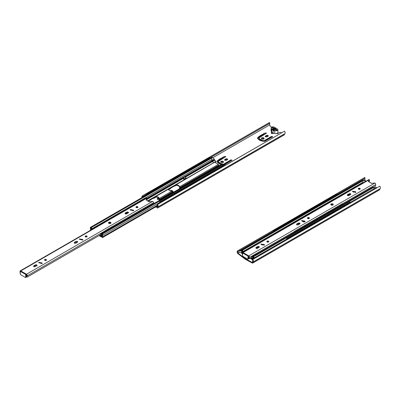 <?xml version="1.0" encoding="UTF-8"?>
<svg xmlns="http://www.w3.org/2000/svg" width="400" height="400" viewBox="0 0 400 400"><rect width="100%" height="100%" fill="white"/><g stroke="black" fill="none" stroke-linecap="round" stroke-linejoin="round"><path stroke-width="0.6" d="M320.74 216.865L320.74 217.2M317.17 219.265L317.17 218.93M313.12 221.265L313.12 221.6M309.105 223.585L309.105 223.92M305.055 225.92L305.055 226.26M301.04 228.24L301.04 228.575M296.99 230.58L296.99 230.915M294.505 232.35L294.545 231.335L294.67 232.255M342.615 204.57L342.49 203.655L294.545 231.335M340.92 205.55L340.92 205.215M336.87 207.555L336.87 207.89M332.855 209.875L332.855 210.21M328.805 212.21L328.805 212.545M324.79 214.53L324.79 214.865M324.94 214.775L323.515 215.6M328.96 212.46L327.53 213.285M333.005 210.12L331.58 210.945M337.025 207.8L335.595 208.625M339.645 206.29L341.07 205.465M342.645 203.755L294.705 231.435M297.145 230.825L295.715 231.65M301.19 228.49L299.765 229.315M305.21 226.17L303.78 226.995M309.255 223.835L307.83 224.655M313.275 221.515L311.845 222.34M315.895 220L317.32 219.175M320.895 217.115L319.465 217.94M323.34 205.855L324.675 205.085M327.355 203.54L328.695 202.765M331.405 201.2L332.74 200.43M286.235 227.28L286.21 226.53L334.155 198.85L334.335 199.51M334.315 198.935L286.37 226.615L286.39 227.19M288.815 225.79L287.475 226.56M292.865 223.455L291.525 224.225M295.54 221.905L296.88 221.135M299.59 219.57L300.925 218.795M303.605 217.25L304.945 216.48M307.655 214.91L308.99 214.14M312.565 212.08L311.225 212.85M316.61 209.74L315.275 210.515M319.29 208.195L320.63 207.42M302.105 221.135L302.895 220.68L302.115 221.14M307.795 218.535L308.405 218.18M298.95 224.4L298.475 224.02L299.045 223.585M302.695 221.48L304.29 222.06M308.69 218.2L307.985 218.605M303.97 222.055L302.915 221.6M299.325 223.605L298.505 224.11M252.585 259.535A0.89 0.515 60 0 1 252.14 259.485L250.74 258.68L251.015 258.29L250.74 258.68L250.74 258.175M257.175 253.9A0.905 0.52 60 0 0 256.525 253.705L251.545 256.6A0.905 0.52 60 0 1 252.395 257.24A0.905 0.52 60 0 1 252.35 258.205A0.905 0.52 60 0 1 252.305 258.225L251.86 258.765L252.26 258.96L252.355 258.6A0.765 0.44 60 0 1 252.49 258.36A1.145 0.66 -120 0 0 252.575 257.265A0.825 0.48 60 0 1 252.67 256.505A0.825 0.48 60 0 1 253.04 256.52L253.485 256.78A0.78 0.45 60 0 1 253.935 257.425A0.78 0.45 60 0 1 253.865 258.025A1.175 0.675 -120 0 0 253.81 258.05A1.175 0.675 -120 0 0 253.605 258.89M252.67 256.505L372.845 187.12A0.825 0.48 60 0 1 373.215 187.135L373.665 187.395A0.78 0.45 60 0 1 374.115 188.04A0.78 0.45 60 0 1 374.045 188.64L350.605 202.175M373.94 188.7A1.175 0.675 -120 0 0 373.785 189.505M242.485 253.74L242 253.575A0.715 0.41 60 0 1 241.47 252.995A0.715 0.41 60 0 1 241.515 252.355A1.175 0.675 -120 0 0 241.565 252.33A1.175 0.675 -120 0 0 241.51 250.89A0.78 0.45 60 0 1 241.555 250.075L361.73 180.69A0.78 0.45 60 0 1 362.065 180.7L362.515 180.96A0.825 0.48 60 0 1 362.975 182.235A1.145 0.66 -120 0 0 362.895 183.02M241.555 250.075A0.78 0.45 60 0 1 241.885 250.085L242.335 250.34A0.825 0.48 60 0 1 242.8 251.62A1.145 0.66 -120 0 0 242.715 252.405M242.41 252.615A2.275 1.315 60 0 1 242.43 251.085L241.8 250.64A1.935 1.115 60 0 1 241.845 252.92L242.305 253.125M253.27 259.085A1.935 1.115 60 0 1 253.54 257.455A1.935 1.115 60 0 1 253.575 257.435L252.945 257.155A2.315 1.335 60 0 1 252.83 258.925L252.76 259.245A0.89 0.515 60 0 1 252.705 259.41M299.73 223.735L299.445 224.065M299.465 224.105L299.28 223.63M253.21 258.88L252.795 259.115M253.175 258.72L252.83 258.925M253.18 258.74L252.81 258.955M362.065 180.7L241.885 250.085M362.515 180.96L242.335 250.34M362.975 182.235L334.18 198.865M286.21 226.555L242.8 251.62M373.215 187.135L253.04 256.52M373.665 187.395L253.485 256.78M286.59 239.13L253.865 258.025M242.6 255.035L242.29 254.545A1.095 0.635 -120 0 0 242.295 254.545L242.29 254.545A1.095 0.635 -120 0 0 242.4 253.495A1.045 0.605 60 0 1 242.515 252.52L368.725 179.655A1.045 0.605 60 0 1 369.245 179.705L369.455 179.945L368.325 181.48L371.61 183.415L374.985 183.015A1.045 0.605 60 0 1 375.625 183.82A1.045 0.605 60 0 1 375.615 184.67A1.095 0.635 -120 0 0 375.725 185.85L373.355 187.215M242.515 252.52A1.045 0.605 60 0 1 243.035 252.57L248.77 255.885A1.045 0.605 60 0 1 249.41 256.685A1.045 0.605 60 0 1 249.405 257.535A1.095 0.635 -120 0 0 249.515 258.715L248.98 258.685A2.08 1.2 60 0 1 248.92 256.92L248.57 256.42M257.57 248.29C256.68 248.59 256.105 248.45 255.845 247.88C256.25 247.17 258.68 245.635 259.42 246.98L257.57 248.29M304.845 221.07L301.565 220.585L301.86 220.995L305.145 221.48L304.845 221.07L304.97 221.81M298.21 224.825C297.32 225.125 296.745 224.985 296.485 224.415C296.89 223.705 299.325 222.17 300.065 223.515L298.21 224.825M268.51 241.17A0.99 0.57 180 0 1 268.795 241.575A0.99 0.57 180 0 1 268.185 242.1A0.99 0.57 180 0 1 267.11 241.975A0.99 0.57 180 0 1 266.82 241.575A0.99 0.57 180 0 1 267.43 241.045A0.99 0.57 180 0 1 268.51 241.17M264.205 244.535L260.925 244.045L261.22 244.46L264.5 244.945L264.205 244.535L264.33 245.27M355.65 191.74L352.37 191.255L352.665 191.665L355.945 192.15L355.65 191.74L355.77 192.475M359.935 188.365A0.99 0.57 180 0 1 360.225 188.77A0.99 0.57 180 0 1 359.615 189.295A0.99 0.57 180 0 1 358.54 189.17A0.99 0.57 180 0 1 358.25 188.77A0.99 0.57 180 0 1 358.86 188.24A0.99 0.57 180 0 1 359.935 188.365M349.01 195.495C348.12 195.795 347.545 195.655 347.29 195.085C347.695 194.375 350.125 192.84 350.865 194.185L349.01 195.495M332.895 203.975A1.235 0.715 180 0 1 333.26 204.48A1.235 0.715 180 0 1 332.495 205.14A1.235 0.715 180 0 1 331.15 204.985A1.235 0.715 180 0 1 330.79 204.48A1.235 0.715 180 0 1 331.55 203.82A1.235 0.715 180 0 1 332.895 203.975M309.135 217.695A0.99 0.57 180 0 1 309.425 218.1A0.99 0.57 180 0 1 308.815 218.625A0.99 0.57 180 0 1 307.735 218.505A0.99 0.57 180 0 1 307.445 218.1A0.99 0.57 180 0 1 308.055 217.57A0.99 0.57 180 0 1 309.135 217.695M368.625 181.69L369.47 180.565L369.435 179.97M259.25 247.305C257.955 247.035 256.88 247.335 256.015 248.205M301.74 220.91L304.845 221.72M299.89 223.845C298.595 223.575 297.52 223.87 296.66 224.74M268.62 241.9A0.99 0.57 0 0 0 267 241.9M261.095 244.375L264.205 245.185M352.54 191.58L355.65 192.39M360.045 189.095A0.99 0.57 0 0 0 358.425 189.095M350.69 194.51C349.4 194.24 348.32 194.54 347.46 195.41M333.12 204.805A1.235 0.715 0 0 0 332.025 204.42A1.235 0.715 0 0 0 330.925 204.805M309.245 218.425A0.99 0.57 0 0 0 307.625 218.425M369.205 180.925A2.08 1.2 60 0 1 369.19 181.995M375.615 184.67L342.605 203.725M294.54 231.48L249.405 257.535M251.545 257.545L249.515 258.715M353.345 191.32L352.705 191.69L353.345 191.32M302.54 220.655L301.905 221.02L302.54 220.655M261.9 244.115L261.265 244.485L261.9 244.115M248.57 256.955A0.62 0.355 0 0 0 248.94 256.86M242.785 252.365A0.9 0.52 60 0 1 242.95 251.76L248.03 248.83A0.9 0.52 60 0 1 248.64 248.985M251.86 258.765L252.405 258.455L251.75 258.755L250.6 258.09M250.82 257.96L251.59 258.115M251.335 258.26A0.445 0.255 -120 0 0 251.545 257.83L251.545 256.6M242.95 251.76A0.9 0.52 60 0 1 243.56 251.92M317.78 209.06L317.78 209.07A0.675 0.39 180 0 1 317.78 209.06A0.675 0.39 180 0 1 318.06 208.745L319.02 208.35M332.73 205.065A1.28 0.74 0 0 0 331.32 205.065M333.085 204.765A1.91 1.1 0 0 0 330.965 204.765M248.57 255.765L248.57 258.59A0.45 0.26 60 0 1 248.475 258.795L247.905 259.125A0.45 0.26 60 0 1 247.68 259.1L242.915 256.35A0.45 0.26 60 0 1 242.6 255.8L242.6 252.98L243.17 252.65L248.57 255.765L247.995 256.095L247.995 258.92A0.45 0.26 60 0 1 247.905 259.125M242.6 252.98L247.995 256.095M286.59 239.175L286.33 239.325A1.055 0.61 60 0 1 286.59 239.28L286.59 238.54L287.13 238.855L287.13 239.535M290.815 237.41A1.255 0.725 120 0 0 290.3 237.515A1.255 0.725 120 0 0 289.79 238M293.99 235.575A1.255 0.725 120 0 0 293.475 235.685A1.255 0.725 120 0 0 292.965 236.17M297.165 233.74A1.255 0.725 120 0 0 296.655 233.85A1.255 0.725 120 0 0 296.14 234.335M300.34 231.91A1.255 0.725 120 0 0 299.825 232.015A1.255 0.725 120 0 0 299.315 232.5M303.515 230.075A1.255 0.725 120 0 0 303 230.185A1.255 0.725 120 0 0 302.485 230.67M306.69 228.24A1.255 0.725 120 0 0 306.18 228.35A1.255 0.725 120 0 0 305.665 228.835M309.865 226.41A1.255 0.725 120 0 0 309.35 226.52A1.255 0.725 120 0 0 308.835 227.005M313.04 224.575A1.255 0.725 120 0 0 312.525 224.685A1.255 0.725 120 0 0 312.015 225.17M316.215 222.745A1.255 0.725 120 0 0 315.7 222.85A1.255 0.725 120 0 0 315.19 223.335M322.565 219.075A1.255 0.725 120 0 0 322.055 219.185A1.255 0.725 120 0 0 321.54 219.67M325.74 217.245A1.255 0.725 120 0 0 325.23 217.35A1.255 0.725 120 0 0 324.715 217.835M328.915 215.41A1.255 0.725 120 0 0 328.405 215.52A1.255 0.725 120 0 0 327.89 216.005M332.09 213.575A1.255 0.725 120 0 0 331.58 213.685A1.255 0.725 120 0 0 331.065 214.17M335.265 211.745A1.255 0.725 120 0 0 334.755 211.85A1.255 0.725 120 0 0 334.24 212.335M338.44 209.91A1.255 0.725 120 0 0 337.93 210.02A1.255 0.725 120 0 0 337.415 210.505M341.615 208.075A1.255 0.725 120 0 0 341.105 208.185A1.255 0.725 120 0 0 340.59 208.67M344.795 206.245A1.255 0.725 120 0 0 344.28 206.35A1.255 0.725 120 0 0 343.765 206.835M347.97 204.41A1.255 0.725 120 0 0 347.455 204.52A1.255 0.725 120 0 0 346.94 205.005M286.59 238.54L350.09 201.88L350.63 202.19L350.63 202.875M350.63 202.19L287.13 238.855M371.55 183.38A2.68 1.545 0 0 0 370.57 182.815M370.02 182.495A1.915 1.105 0 0 0 369.115 181.975M272.715 232.085A1.055 0.61 60 0 1 272.935 231.585A1.055 0.61 60 0 1 273.19 231.54L273.19 230.805L273.73 231.495M273.19 230.805L336.695 194.14L337.235 194.835M337.235 194.455L273.73 231.115M239.135 251L241.5 250.87M238.81 252.235C240.205 252.595 241.305 252.455 242.105 251.805M241.535 250.19L239.465 250.57M362.855 180.025A0.45 0.26 60 0 1 362.99 179.945A2.765 1.595 60 0 1 363.865 180.31A3.035 1.755 60 0 1 365.235 181.67M360.61 181.32L362.99 179.945M362.615 181.035L363.865 180.31M255.105 258.025L254.81 257.855L253.68 258.83M374.13 188.095L375.15 187.505A3.035 1.755 60 0 1 376.625 187.675A2.765 1.595 60 0 1 376.8 187.765M373.82 188.855A3.035 1.755 60 0 1 374.245 189.05L376.625 187.675M374.08 189.335A2.86 1.65 -120 0 0 373.75 189.285M374.005 187.785L374.34 187.975M252.845 262.19L252.595 263.165L248.795 261.21L244.875 258.945L237.67 253.43A1.945 1.125 60 0 1 237.52 250.945A1.945 1.125 60 0 1 237.765 250.86L238.09 251.585A1.15 0.665 -120 0 0 237.925 251.635A1.15 0.665 -120 0 0 238.04 253.15L244.57 258.115L248.385 260.32L252.195 262.475L252.475 261.48A1.15 0.665 -120 0 0 252.595 261.435A1.15 0.665 -120 0 0 252.43 259.865L252.75 259.51A1.945 1.125 60 0 1 252.995 262.125A1.945 1.125 60 0 1 252.845 262.19M379.81 188.91L379.6 189.84L378.695 189.555M364.775 178.465A1.15 0.665 -120 0 0 365.045 179.825L364.03 180.41M239.455 252.335L238.04 253.15M365.045 179.825L365.7 181.4M374.17 187.88L374.595 187.635A1.275 0.735 0 0 1 375.59 187.385M252.685 259.42L379.755 186.185A1.945 1.125 60 0 1 380 188.8L252.995 262.125M237.52 250.945L364.525 177.62A1.945 1.125 60 0 1 364.77 177.535L365.16 178.245L337.155 194.41M379.755 186.185L252.75 259.51L379.755 186.185M364.77 177.535L237.765 250.86M364.835 177.52L237.83 250.845M273.19 231.34L238.155 251.57M95.49 227.415A0.675 0.39 180 0 1 95.49 227.41A0.675 0.39 180 0 1 95.77 227.095L96.73 226.7M110.44 223.415A1.28 0.74 0 0 0 109.03 223.415M110.79 223.115A1.91 1.1 0 0 0 108.675 223.115M26.28 274.115L26.28 276.94A0.45 0.26 60 0 1 26.185 277.145L25.615 277.475A0.45 0.26 60 0 1 25.39 277.45L20.625 274.7A0.45 0.26 60 0 1 20.31 274.15L20.31 271.33L20.88 271L26.28 274.115L25.705 274.445L25.705 277.27A0.45 0.26 60 0 1 25.615 277.475M20.31 271.33L25.705 274.445M20.31 273.385L20 272.895A1.095 0.635 -120 0 0 20.005 272.895L20 272.895A1.095 0.635 -120 0 0 20.11 271.845A1.045 0.605 60 0 1 20.225 270.87L146.435 198.005A1.045 0.605 60 0 1 146.955 198.055L147.18 198.265L146.06 199.875L149.32 201.765L152.695 201.365A1.045 0.605 60 0 1 153.41 202.83M20.225 270.87A1.045 0.605 60 0 1 20.745 270.92L26.48 274.235A1.045 0.605 60 0 1 27.12 275.035A1.045 0.605 60 0 1 27.115 275.885A1.095 0.635 -120 0 0 27.225 277.065L26.69 277.035A2.08 1.2 60 0 1 26.63 275.27L26.28 274.77M35.28 266.64C34.385 266.935 33.815 266.8 33.555 266.23C33.96 265.52 36.39 263.98 37.13 265.33L35.28 266.64M82.555 239.42L79.275 238.935L79.57 239.345L82.85 239.83L82.555 239.42L82.68 240.155M75.92 243.175C75.03 243.475 74.455 243.335 74.195 242.765C74.6 242.055 77.03 240.52 77.77 241.865L75.92 243.175M46.215 259.52A0.99 0.57 180 0 1 46.505 259.92A0.99 0.57 180 0 1 45.895 260.45A0.99 0.57 180 0 1 44.82 260.325A0.99 0.57 180 0 1 44.53 259.92A0.99 0.57 180 0 1 45.14 259.395A0.99 0.57 180 0 1 46.215 259.52M41.915 262.885L38.635 262.395L38.93 262.81L42.21 263.295L41.915 262.885L42.035 263.62M133.36 210.09L130.075 209.6L130.375 210.015L133.655 210.5L133.36 210.09L133.48 210.825M137.645 206.715A0.99 0.57 180 0 1 137.935 207.12A0.99 0.57 180 0 1 137.325 207.645A0.99 0.57 180 0 1 136.245 207.52A0.99 0.57 180 0 1 135.96 207.12A0.99 0.57 180 0 1 136.57 206.59A0.99 0.57 180 0 1 137.645 206.715M126.72 213.845C125.83 214.145 125.255 214.005 124.995 213.435C125.405 212.725 127.835 211.19 128.575 212.535L126.72 213.845M110.605 222.325A1.235 0.715 180 0 1 110.97 222.83A1.235 0.715 180 0 1 110.205 223.49A1.235 0.715 180 0 1 108.86 223.335A1.235 0.715 180 0 1 108.5 222.83A1.235 0.715 180 0 1 109.26 222.17A1.235 0.715 180 0 1 110.605 222.325M86.845 236.045A0.99 0.57 180 0 1 87.13 236.45A0.99 0.57 180 0 1 86.52 236.975A0.99 0.57 180 0 1 85.445 236.85A0.99 0.57 180 0 1 85.155 236.45A0.99 0.57 180 0 1 85.765 235.92A0.99 0.57 180 0 1 86.845 236.045M146.335 200.04L147.18 198.915L147.14 198.32M36.955 265.655C35.665 265.385 34.59 265.685 33.725 266.555M79.45 239.26L82.555 240.07M77.6 242.19C76.305 241.92 75.23 242.22 74.37 243.09M46.33 260.25A0.99 0.57 0 0 0 44.71 260.25M38.805 262.725L41.915 263.535M130.25 209.93L133.36 210.74M137.755 207.445A0.99 0.57 0 0 0 136.135 207.445M128.4 212.86C127.11 212.59 126.03 212.89 125.17 213.76M110.83 223.155A1.235 0.715 0 0 0 109.735 222.77A1.235 0.715 0 0 0 108.635 223.155M86.955 236.775A0.99 0.57 0 0 0 85.335 236.775M146.915 199.275A2.08 1.2 60 0 1 146.89 200.36M105.62 230.56L27.115 275.885M100.41 234.815L27.225 277.065M131.055 209.67L130.415 210.04L131.055 209.67M80.25 239.005L79.615 239.37L80.25 239.005M39.61 262.465L38.97 262.835L39.61 262.465M131.82 215.95L131.82 216.285M128.25 218.35L128.25 218.01M124.2 220.35L124.2 220.685M120.185 222.67L120.185 223.005M116.135 225.005L116.135 225.34M112.12 227.325L112.12 227.66M108.07 229.66L108.07 229.995M105.585 231.43L105.625 230.415L105.75 231.335M153.695 203.655L153.57 202.735L105.625 230.415M152 204.635L152 204.3M147.95 206.64L147.95 206.975M143.935 208.955L143.935 209.29M139.885 211.295L139.885 211.63M135.87 213.615L135.87 213.95M136.02 213.86L134.595 214.685M140.04 211.54L138.61 212.365M144.085 209.205L142.66 210.03M148.105 206.885L146.675 207.71M150.725 205.375L152.15 204.55M153.725 202.835L105.785 230.515M108.225 229.91L106.795 230.735M112.27 227.57L110.845 228.395M116.29 225.255L114.86 226.08M120.335 222.915L118.91 223.74M124.355 220.595L122.925 221.42M126.975 219.085L128.4 218.26M131.975 216.195L130.545 217.02M134.42 204.94L135.755 204.17M138.435 202.62L139.775 201.85M142.485 200.285L143.82 199.51M145.395 198.015L97.29 225.615L145.235 197.935L145.415 198.595M99.895 224.875L98.555 225.645M103.945 222.535L102.605 223.31M106.62 220.99L107.96 220.215M110.67 218.65L112.005 217.88M114.685 216.335L116.025 215.56M118.735 213.995L120.07 213.225M123.645 211.16L122.305 211.935M127.69 208.825L126.355 209.595M130.37 207.275L131.71 206.505M131.415 209.705L130.625 210.16L131.405 209.7M147.25 200.565A0.45 0.26 60 0 1 147.42 200.61L149.63 201.885M136.305 207.555L136.915 207.2M125.355 213.88L127.555 212.605M137.2 207.22L136.495 207.625M127.835 212.625L125.54 213.95M223.17 165.265L224.015 164.775A3.035 1.755 60 0 1 225.49 164.945A2.765 1.595 60 0 1 225.66 165.035M223.625 166.02L225.49 164.945M222.87 165.05L223.2 165.245M211.72 157.295A0.45 0.26 60 0 1 211.855 157.215A2.765 1.595 60 0 1 212.73 157.58A3.035 1.755 60 0 1 214.21 159.115L211.825 160.49L212.27 161.68L213.875 162.61A0.675 0.39 -120 0 0 213.905 162.625A0.675 0.39 -120 0 1 213.875 162.61L213.975 162.655M214.21 159.115L214.65 160.305L215.75 161.055L215.69 161.92L214.895 162.43M210.23 158.155L211.855 157.215M211.475 158.3L212.73 157.58M90.38 230.365A0.715 0.41 60 0 1 90.38 229.625A1.175 0.675 -120 0 0 90.425 229.6A1.175 0.675 -120 0 0 90.37 228.155A0.78 0.45 60 0 1 90.42 227.345L210.595 157.96A0.78 0.45 60 0 1 210.93 157.97L211.38 158.225A0.825 0.48 60 0 1 211.84 159.505A1.145 0.66 -120 0 0 211.925 160.7L214.31 159.325M147.095 198.135L211.925 160.7L212.065 161.095L214.445 159.72M215.505 160.8C215.525 161.51 215.02 162.09 213.985 162.545M173.94 191.97L171.885 191.2C169.955 190.96 168.815 190.28 168.465 189.16L214.385 162.345M175.005 185.12L176.12 184.74C178.06 184.945 179.235 185.605 179.65 186.72L179.695 187.16M176.12 184.74L214.285 162.44L214.83 162.39L218.31 164.4L179.65 186.72L179.425 188.805M179.68 187.495L179.65 187.26C179.235 186.145 178.06 185.485 176.12 185.285L175.23 185.915L176.3 185.3M176.22 185.295L172.795 186.905L168.44 189.785M148.185 201.05L148.17 200.61L168.46 188.865M159.36 199.225L159.33 198.995C158.915 197.88 157.74 197.22 155.795 197.015L152.475 198.64L148.12 201.515M100.71 236.04L101.125 236.23L101.215 235.87A0.765 0.44 60 0 1 101.355 235.63A1.145 0.66 -120 0 0 101.44 234.535A0.825 0.48 60 0 1 101.535 233.775A0.825 0.48 60 0 1 101.905 233.79L102.35 234.05A0.78 0.45 60 0 1 102.8 234.69A0.78 0.45 60 0 1 102.73 235.29A1.175 0.675 -120 0 0 102.675 235.32A1.175 0.675 -120 0 0 102.725 236.75A0.715 0.41 60 0 1 102.69 237.515A0.715 0.41 60 0 1 102.24 237.415L101.565 236.86L101.66 236.385L102.395 236.935A1.935 1.115 60 0 1 102.405 234.725A1.935 1.115 60 0 1 102.44 234.705L101.81 234.42A2.315 1.335 60 0 1 101.695 236.19L101.625 236.515A0.89 0.515 60 0 1 101.45 236.8A0.89 0.515 60 0 1 101.005 236.755L99.605 235.945L99.88 235.56L99.605 235.945L99.605 235.44M218.31 164.4L219.42 165.775M154.68 196.855L155.795 196.475C157.74 196.675 158.915 197.335 159.33 198.45L159.1 200.535M168.465 189.16L155.795 196.475M171.885 191.2L159.33 198.45L159.375 198.89M101.535 233.775L221.71 164.39A0.825 0.48 60 0 1 222.08 164.405L222.53 164.665A0.78 0.45 60 0 1 222.97 165.28M185.48 176.445L212.065 161.095L212.27 161.68L213.875 162.61L147.74 200.795M186.055 178.575L185.255 178.11L183.625 179.05M183.54 177.745L183.54 179L185.635 177.79L186.525 178.3L184.425 179.51L183.155 178.78L183.155 177.525L183.54 177.745L185.635 176.535L185.255 176.315L183.155 177.525M90.42 227.345A0.78 0.45 60 0 1 90.75 227.35L91.2 227.61A0.825 0.48 60 0 1 91.665 228.89A1.145 0.66 -120 0 0 91.58 229.675M91.265 229.855A2.275 1.315 60 0 1 91.295 228.35L90.665 227.91A1.935 1.115 60 0 1 90.8 230.125M155.9 197.025L154.68 197.765M102.075 236.145L101.66 236.385M210.93 157.97L90.75 227.35M211.38 158.225L91.2 227.61M211.84 159.505L145.26 197.945M97.29 225.64L91.665 228.89M183.155 177.785L147.185 198.555M222.08 164.405L101.905 233.79M222.53 164.665L102.35 234.05M159.585 202.465L102.73 235.29M157.385 205.195L102.725 236.75M185.635 177.79L185.635 176.535M91.65 229.635A0.9 0.52 60 0 1 91.815 229.03L96.895 226.095A0.9 0.52 60 0 1 97.31 226.12M99.46 235.36L100.725 236.035L101.17 235.495A0.905 0.52 60 0 0 101.215 235.47A0.905 0.52 60 0 0 101.255 234.51A0.905 0.52 60 0 0 100.41 233.87L105.39 230.97A0.905 0.52 60 0 1 105.605 230.935M105.765 230.98A0.905 0.52 60 0 1 106.04 231.17M99.685 235.23L100.455 235.38M100.2 235.53A0.445 0.255 -120 0 0 100.41 235.1L100.41 233.87M91.815 229.03A0.9 0.52 60 0 1 92.42 229.19M100.725 236.035L101.27 235.72L100.725 236.035M159.585 202.51L159.325 202.66A1.055 0.61 60 0 1 159.585 202.615L159.585 201.88L160.125 202.19L160.125 202.875M163.81 200.745A1.255 0.725 120 0 0 163.295 200.855A1.255 0.725 120 0 0 162.785 201.34M166.985 198.91A1.255 0.725 120 0 0 166.47 199.02A1.255 0.725 120 0 0 165.96 199.505M170.16 197.08A1.255 0.725 120 0 0 169.65 197.185A1.255 0.725 120 0 0 169.135 197.67M173.335 195.245A1.255 0.725 120 0 0 172.82 195.355A1.255 0.725 120 0 0 172.31 195.84M176.51 193.415A1.255 0.725 120 0 0 175.995 193.52A1.255 0.725 120 0 0 175.48 194.005M179.685 191.58A1.255 0.725 120 0 0 179.175 191.685A1.255 0.725 120 0 0 178.66 192.17M182.86 189.75A1.255 0.725 120 0 0 182.345 189.855A1.255 0.725 120 0 0 181.83 190.34M186.035 187.915A1.255 0.725 120 0 0 185.52 188.02A1.255 0.725 120 0 0 185.01 188.505M189.21 186.08A1.255 0.725 120 0 0 188.695 186.19A1.255 0.725 120 0 0 188.185 186.675M195.56 182.415A1.255 0.725 120 0 0 195.05 182.52A1.255 0.725 120 0 0 194.535 183.005M198.735 180.58A1.255 0.725 120 0 0 198.225 180.69A1.255 0.725 120 0 0 197.71 181.175M201.91 178.745A1.255 0.725 120 0 0 201.4 178.855A1.255 0.725 120 0 0 200.885 179.34M205.085 176.915A1.255 0.725 120 0 0 204.575 177.02A1.255 0.725 120 0 0 204.06 177.505M208.26 175.08A1.255 0.725 120 0 0 207.75 175.19A1.255 0.725 120 0 0 207.235 175.675M211.435 173.25A1.255 0.725 120 0 0 210.925 173.355A1.255 0.725 120 0 0 210.41 173.84M214.61 171.415A1.255 0.725 120 0 0 214.1 171.52A1.255 0.725 120 0 0 213.585 172.005M217.79 169.58A1.255 0.725 120 0 0 217.275 169.69A1.255 0.725 120 0 0 216.76 170.175M220.965 167.75A1.255 0.725 120 0 0 220.45 167.855A1.255 0.725 120 0 0 219.935 168.34M159.585 201.88L223.085 165.215L223.625 165.525L223.625 166.21M223.625 165.525L160.125 202.19M145.71 195.42A1.055 0.61 60 0 1 145.93 194.925A1.055 0.61 60 0 1 146.185 194.88L146.185 194.14L146.725 194.835M146.185 194.14L209.69 157.48L210.23 158.17M210.23 157.79L146.725 194.455M273.69 129.255A1.045 0.605 60 0 1 273.49 128.63L271.975 127.755L272.675 127.35L274.15 128.205A1.065 0.87 -60 0 0 274.105 128.25M272.855 127.605L272.675 127.35M271.365 129.045L271.365 131.875A1.38 0.795 0 0 0 271.775 132.44L273.14 133.23A1.22 0.705 0 0 0 274.73 133.34A1.91 1.105 0 0 0 276.775 133.505A1.91 1.105 0 0 0 277.895 132.505L277.895 129.675A1.91 1.105 0 0 0 276.625 128.635L276.46 128.575A2.68 1.545 0 0 0 274.995 127.725L274.865 127.645A1.915 1.105 0 0 0 272.75 126.885A1.915 1.105 0 0 0 271.12 127.975A1.915 1.105 0 0 0 271.535 128.66A1.38 0.795 0 0 0 271.365 129.045A1.38 0.795 0 0 0 271.775 129.61L273.14 130.4A1.22 0.705 0 0 0 274.73 130.51A1.91 1.105 0 0 0 276.775 130.675A1.91 1.105 0 0 0 277.895 129.675M271.12 127.975L271.12 130.805A1.915 1.105 0 0 0 271.365 131.345M271.84 129.21L273.84 130.365L274.315 130.09A16.245 9.38 180 0 1 272.315 128.935L271.84 129.21M275.56 129.09A1.065 0.87 -60 0 0 275.575 129.03A1.125 0.65 0 0 0 275.64 128.82A1.125 0.65 0 0 0 274.15 128.205M275.575 129.03L277.055 129.88L276.355 130.285L274.88 129.43A1.125 0.65 0 0 1 273.395 128.82A1.125 0.65 0 0 1 273.455 128.61M274.73 133.34L274.73 130.51M271.775 129.61L271.775 132.44A1.01 0.585 0 0 0 271.25 132.95A1.01 0.585 0 0 0 271.545 133.365A1.01 0.585 0 0 0 273.145 133.235L273.14 130.4M272.315 128.935L272.315 129.485M272.1 127.83L272.675 127.695M272.695 127.75L273.025 127.63L276.84 130.005M276.175 130.18L272.285 127.935M143.88 196.01L144.52 196.105M145.2 195.715L144.54 195.63M157.44 206.36L157.22 206.485A1.15 0.665 -120 0 0 157.34 206.44A1.15 0.665 -120 0 0 157.175 204.87L157.43 204.43L284.5 131.19L157.5 204.52A1.945 1.125 60 0 1 157.74 207.13A1.945 1.125 60 0 1 157.59 207.195L155.225 207.185M284.56 133.915L284.28 134.875L283.44 134.56M272.41 137.015L271.555 137.065L265.505 140.555C263.625 142.52 260.185 140.14 258.78 138.715L258.78 138.06L266.515 133.11C265.17 132.86 263.86 133.305 262.57 134.445C260.41 135.4 258.7 136.6 257.43 138.06C258.485 140.05 260.9 141.155 264.68 141.37L272.705 136.685L271.555 136.41L265.505 139.905C263.625 141.865 260.185 139.485 258.78 138.06M266.22 133.44C262.9 134.665 259.99 136.315 257.49 138.385M268.205 136.115C267.11 135.81 266.195 136.025 265.46 136.75L265.345 136.83M264.015 138.8A1.39 0.805 0 0 0 262.745 138.32A1.39 0.805 0 0 0 261.47 138.8M231.77 160.48L230.915 160.525C228.445 162.13 225.725 163.58 222.755 164.88M221.56 164.475L218.135 162.175L218.135 161.525L225.87 156.575C224.53 156.325 223.215 156.77 221.93 157.91C219.77 158.86 218.055 160.065 216.79 161.525C217.64 162.735 219.105 163.79 221.19 164.69M225.575 156.905C222.255 158.13 219.345 159.78 216.85 161.85M227.565 159.575C226.47 159.275 225.555 159.49 224.815 160.215L224.705 160.29M223.375 162.265A1.39 0.805 0 0 0 222.105 161.785A1.39 0.805 0 0 0 220.83 162.265M170.17 188.895L169.275 188.965M171.945 191.205A1.39 0.805 0 0 0 171.25 191.115M158.845 199.22A0.945 0.545 0 0 0 157.335 199.22M273.1 133.275A1.01 0.585 0 0 0 271.425 133.275M276.495 133.565A0.84 0.485 0 0 0 277.67 133.605L279.34 132.64A1.275 0.735 0 0 1 281.17 132.595L281.51 132.79M155.79 206.86L156.945 207.48L157.22 206.485M269.52 123.47A1.15 0.665 -120 0 0 269.795 124.83L212.895 157.68M269.795 124.83L270.12 126.21L271.75 127.155M271.12 129.83A0.84 0.485 0 0 0 270.92 130.145A0.84 0.485 0 0 0 271.12 130.465M265.46 136.1L265.17 136.5C266.385 137.24 267.46 137.005 268.385 135.785C267.495 135.065 266.52 135.17 265.46 136.1M261.76 139.04A1.39 0.805 0 0 0 263.275 139.215A1.39 0.805 0 0 0 264.135 138.47A1.39 0.805 0 0 0 262.745 137.67A1.39 0.805 0 0 0 261.35 138.47A1.39 0.805 0 0 0 261.76 139.04M224.52 164.655L232.065 160.15L230.915 159.875L224.865 163.365C222.985 165.33 219.54 162.95 218.135 161.525M222.84 165.005L223.805 164.895M224.815 159.565L224.53 159.965C225.745 160.705 226.815 160.465 227.74 159.25C226.855 158.53 225.88 158.635 224.815 159.565M221.12 162.505A1.39 0.805 0 0 0 222.635 162.68A1.39 0.805 0 0 0 223.495 161.935A1.39 0.805 0 0 0 222.105 161.135A1.39 0.805 0 0 0 220.71 161.935A1.39 0.805 0 0 0 221.12 162.505M153.06 198.355L153.885 198.295L156.06 197.04M168.71 189.735L170.465 188.565L170.33 188.33M172.675 191.4A1.39 0.805 0 0 0 172.695 191.265A1.39 0.805 0 0 0 171.72 190.5A1.39 0.805 0 0 0 170.16 190.805M157.425 199.28A0.945 0.545 0 0 0 158.455 199.395A0.945 0.545 0 0 0 159.035 198.895A0.945 0.545 0 0 0 158.09 198.35A0.945 0.545 0 0 0 157.15 198.895A0.945 0.545 0 0 0 157.425 199.28M157.43 204.43L284.505 131.19A1.945 1.125 60 0 1 284.745 133.805L157.74 207.13M141.99 197.57A1.945 1.125 60 0 1 142.27 195.95L269.275 122.625A1.945 1.125 60 0 1 269.515 122.54L269.905 123.25L210.15 157.745M142.27 195.95A1.945 1.125 60 0 1 142.51 195.865L142.835 196.59A1.15 0.665 -120 0 0 142.67 196.64A1.15 0.665 -120 0 0 142.44 197.31M269.515 122.54L142.51 195.865M269.58 122.525L142.575 195.85M146.185 194.68L142.9 196.575M159.555 202.86L158.425 203.835M303.075 220.73L302.24 221.215M359.48 188.87L358.775 189.275M354.515 191.735L353.65 192.235M350.115 194.275L347.82 195.6M358.855 188.895L358.46 189.12M354.225 191.57L353.36 192.065M349.51 194.29L347.505 195.445M267.365 241.715L267.02 241.915M262.78 244.365L261.915 244.86M258.07 247.085L256.065 248.24M268.025 241.67L267.33 242.07M263.07 244.53L262.205 245.03M258.67 247.07L256.38 248.395M242.4 252.6L241.845 252.92M242.36 252.69L241.865 252.975M369.245 179.705L243.035 252.57M374.985 183.015L248.77 255.885M247.995 258.92L248.57 258.59M25.705 277.27L26.28 276.94M146.955 198.055L20.745 270.92M152.695 201.365L26.48 274.235M131.59 209.75L130.75 210.23M185.635 176.725L214.495 160.065M185.635 177.06L214.65 160.305M218.855 165.075L179.665 187.7M173.34 191.85L159.28 199.97M172.96 191.575L159.345 199.435M219.035 165.47L179.605 188.235M183.155 178.49L146.94 199.4M183.155 178.155L147.175 198.93M230.915 160.525L230.915 159.875M271.555 137.065L271.555 136.41M358.945 188.875L358.485 189.14M354.255 191.585L353.39 192.085M349.595 194.275L347.535 195.465M267.465 241.69L267.045 241.935M262.81 244.38L261.945 244.88M258.15 247.07L256.09 248.26M250.695 258.6L250.695 258.055M369.475 180.54L369.475 179.89M273.19 231.44L272.935 231.585M360.53 181.345L362.915 179.97M379.6 189.84L252.595 263.165M379.2 189.15L252.195 262.475M147.185 198.89L147.185 198.24M210.23 158.13L211.775 157.235M155.98 197.03L154.91 197.65M148.14 200.595L147.765 200.81M157.575 205.825L102.69 237.515M99.56 235.87L99.56 235.325M146.185 194.775L145.93 194.925M272.79 127.625L272.22 127.955M157.345 208.175L284.35 134.845M283.95 134.155L156.945 207.48"/></g></svg>
